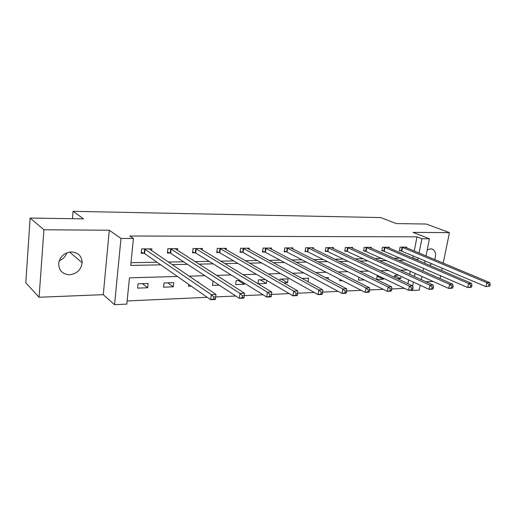 <?xml version="1.0" encoding="UTF-8"?>
<svg xmlns="http://www.w3.org/2000/svg" width="516" height="516" viewBox="0 0 516 516"><rect width="100%" height="100%" fill="white"/><g stroke="black" fill="none" stroke-linecap="round" stroke-linejoin="round"><path stroke-width="0.77" d="M66.77 252.859C65.513 256.575 63.004 259.2 59.25 260.728M69.57 274.783C76.91 273.861 81.109 269.842 82.167 262.741C81.844 256.11 78.264 252.498 71.427 251.918C64.648 252.55 60.424 256.136 58.766 262.663C58.463 270.12 62.068 274.164 69.57 274.783M429.512 265.34L431.918 263.676M434.672 259.593C436.317 254.859 435.697 251.453 432.821 249.37L430.615 248.828L427.203 249.95M177.42 276.479L129.458 277.834L126.801 304.105L114.546 304.685L120.983 238.45L133.444 238.463L130.716 265.418L160.766 264.843M103.284 294.675L109.282 230.226L43.918 229.768L30.134 218.055L25.8 282.826L39.081 297.242L103.284 294.675L114.546 304.685M425.926 281.768L433.305 281.478M420.205 285.251L419.231 290.16L411.742 290.514L411.807 290.179M411.104 290.211L411.742 290.514M127.117 300.957L207.245 297.319M215.424 298.932L215.346 299.486L210.657 299.706L211.308 294.668L215.998 294.468L215.688 296.919L213.811 297.003L213.547 299.022L215.424 298.932L215.688 296.919L235.799 296.023M244.004 297.59L243.81 298.132L239.334 298.345L240.017 293.423L244.494 293.23L244.281 295.623L242.488 295.7L242.21 297.674L244.004 297.59L244.281 295.623L263.089 294.791M271.603 294.404L289.199 293.604M297.738 293.217L314.212 292.469M322.764 292.082L338.193 291.379M346.746 290.992L361.194 290.34M369.746 289.947L383.285 289.334M391.831 288.947L404.518 288.373M43.918 229.768L39.081 297.242M440.051 278.608L440.645 275.699M441.69 270.565L442.206 268.049M443.205 263.154L449.449 232.632L413.045 232.374L429.422 238.773L426.01 255.975M30.134 218.055L83.534 218.861L73.072 211.315L380.769 217.584L396.262 223.583L426.293 224.041L449.449 232.632M73.072 211.315L72.479 218.694M407.911 283.645L408.64 279.885M409.704 274.389L410.336 271.145M398.623 275.241L394.753 275.363L394.385 277.292M401.119 276.395L400.693 278.614L397.462 278.737M378.499 275.899L377.19 275.944L376.538 279.491L383.356 279.246L383.53 278.311M358.923 277.24L358.407 280.143L364.348 279.93M339.915 279.362L339.663 280.82L342.54 280.717M328.176 279.091L328.434 277.55L325.422 277.647M308.052 281.781L308.626 278.201L301.925 278.421M283.736 282.839L287.535 282.704L288.122 278.872L280.046 279.137L279.827 280.594M265.443 279.62L258.516 279.846L257.955 283.716M266.766 280.394L266.314 283.471L258.045 283.768M239.972 280.459L236.193 280.581L235.644 284.58L244.32 284.264L244.461 283.239M213.405 281.33L213.031 281.343L212.508 285.413L219.255 285.167M198.273 282.413L198.344 281.826L197.454 281.859M188.721 284.374L188.488 286.283L191.301 286.18M173.737 282.639L164.017 282.955L163.54 287.18L173.247 286.832L173.737 282.639M148.156 283.478L138.049 283.813L137.598 288.115L147.699 287.754L148.156 283.478M414.232 251.06L416.993 236.838L129.845 236.012L133.444 238.463M130.987 262.683L157.038 262.244M168.332 262.051L183.625 261.793M195.035 261.599L209.161 261.354M220.667 261.161L233.709 260.941M245.294 260.741L257.316 260.535M268.965 260.341L280.04 260.154M291.746 259.954L301.937 259.78M313.683 259.58L323.042 259.419M334.82 259.219L343.398 259.077M355.195 258.877L363.051 258.742M374.861 258.542L382.027 258.419M393.843 258.219L400.371 258.11M412.181 257.903L412.903 257.897L413.316 255.768M406.576 247.861L406.724 247.106L400.087 247.151L399.416 250.705L401.216 250.692M389.154 248.028L389.303 247.222L382.446 247.274L381.782 250.886L383.64 250.866M371.146 248.202L371.301 247.345L364.219 247.396L363.567 251.066L365.483 251.047M352.531 248.383L352.692 247.474L345.365 247.525L344.727 251.26L346.713 251.24M333.284 248.577L333.446 247.603L325.867 247.654L325.235 251.453L327.292 251.434M313.354 248.783L313.522 247.738L305.678 247.79L305.066 251.66L307.188 251.64M292.727 249.002L292.895 247.88L284.767 247.932L284.168 251.873L286.374 251.847M271.345 249.234L271.519 248.022L263.096 248.08L262.515 252.092L264.798 252.066M249.176 249.486L249.357 248.177L240.617 248.235L240.056 252.318L242.423 252.292M226.176 249.757L226.363 248.331L217.288 248.39L216.752 252.55L219.21 252.524M202.291 250.047L202.485 248.493L193.061 248.557L192.545 252.795L195.1 252.769M177.485 250.37L177.678 248.66L167.881 248.725L167.39 253.046L170.048 253.021M151.685 250.731L151.885 248.835L141.687 248.905L141.229 253.311L143.996 253.285M109.282 230.226L120.983 238.45M416.993 236.838L421.869 238.76L429.422 238.773M407.73 269.978L400.448 270.184M388.445 270.519L380.46 270.745M368.456 271.087L359.717 271.332M347.713 271.668L338.167 271.938M326.176 272.28L315.766 272.571M303.801 272.912L292.469 273.228M280.536 273.57L268.21 273.919M256.323 274.254L242.933 274.628M231.11 274.964L216.578 275.376M204.833 275.705L189.069 276.15M412.652 285.87L413.387 282.091M414.471 276.563L415.109 273.293M425.061 260.761L424.571 263.218M423.578 268.243L423.01 271.087M421.965 276.376L421.314 279.672M416.999 259.974L417.721 259.954L418.141 257.819M419.069 253.079L421.869 238.76M172.125 264.631L187.508 264.334M198.976 264.121L213.185 263.85M224.744 263.631L237.85 263.379M249.492 263.16L261.573 262.928M273.28 262.702L284.406 262.496M296.158 262.27L306.388 262.076M318.179 261.851L327.576 261.67M339.393 261.444L348.01 261.283M359.846 261.057L367.721 260.909M379.57 260.683L386.761 260.548M398.61 260.322L405.157 260.199M412.903 257.897L417.721 259.954M394.669 275.802L400.693 278.614M377.132 276.254L383.356 279.246M281.22 279.098L287.535 282.704M260.135 279.795L266.314 283.471M238.289 280.51L244.32 284.264M167.765 282.832L173.247 286.832M142.435 283.665L147.699 287.754M489.852 286.051L490.2 284.471L489.052 284.522L488.704 286.103L489.852 286.051L486.001 286.664L486.872 282.71L401.887 247.138M489.052 284.522L486.872 282.71L489.736 282.581L404.944 247.119M488.704 286.103L486.001 286.664L399.513 250.202M490.2 284.471L489.736 282.581M471.637 286.909L471.985 285.296L470.792 285.348L470.444 286.96L471.637 286.909L470.695 287.386L467.722 287.528L468.586 283.503L384.304 247.261M470.792 285.348L468.586 283.503L471.56 283.374L387.458 247.235M470.444 286.96L467.722 287.528L381.879 250.357M471.985 285.296L471.56 283.374M452.738 287.793L453.08 286.154L451.842 286.212L451.5 287.851L452.738 287.793L451.848 288.283L448.759 288.425L449.61 284.322L366.134 247.383M451.842 286.212L449.61 284.322L452.7 284.193L369.398 247.358M451.5 287.851L448.759 288.425L363.664 250.512M453.08 286.154L452.7 284.193M433.111 288.715L433.453 287.044L432.163 287.102L431.827 288.773L433.111 288.715L432.273 289.205L429.067 289.36L429.905 285.18L347.352 247.512M432.163 287.102L429.905 285.18L433.118 285.038L350.725 247.487M431.827 288.773L429.067 289.36L347.352 251.46L344.823 250.679M433.453 287.044L433.118 285.038M412.716 289.67L413.052 287.967L411.716 288.031L411.381 289.734L412.716 289.67L411.936 290.173L408.601 290.327L409.433 286.07L327.918 247.641M411.716 288.031L409.433 286.07L412.768 285.922L331.407 247.615M411.381 289.734L408.601 290.327L327.931 251.66L325.338 250.84M413.052 287.967L412.768 285.922M391.502 290.669L391.831 288.928L390.444 288.992L390.115 290.734L391.502 290.669L390.786 291.172L387.316 291.334L388.135 286.993L307.807 247.777M390.444 288.992L388.135 286.993L391.605 286.844L311.419 247.751M390.115 290.734L387.316 291.334L307.826 251.866L305.169 251.015M391.831 288.928L391.605 286.844M369.43 291.701L369.753 289.934L368.301 289.998L367.985 291.772L369.43 291.701L368.779 292.217L365.167 292.385L365.967 287.954L286.967 247.919M368.301 289.998L365.967 287.954L369.579 287.799L290.714 247.893M367.985 291.772L365.167 292.385L287.006 252.079L284.271 251.189M369.753 289.934L369.579 287.799M346.436 292.785L346.746 290.972L345.243 291.043L344.927 292.856L346.436 292.785L345.855 293.301L342.095 293.481L342.876 288.96L265.379 248.067M345.243 291.043L342.876 288.96L346.642 288.792L269.262 248.041M344.927 292.856L342.095 293.481L265.43 252.305L262.618 251.369M346.746 290.972L346.642 288.792M322.461 293.907L322.764 292.062L321.197 292.133L320.887 293.985L322.461 293.907L321.965 294.43L318.043 294.617L318.804 290.005L242.984 248.215M321.197 292.133L318.804 290.005L322.732 289.831L247.009 248.19M320.887 293.985L318.043 294.617L243.049 252.53L240.159 251.556M322.764 292.062L322.732 289.831M297.448 295.081L297.745 293.198L296.1 293.269L295.803 295.158L297.448 295.081L297.042 295.616L292.946 295.81L293.681 291.095L219.751 248.377M296.1 293.269L293.681 291.095L297.784 290.914L223.925 248.344M295.803 295.158L292.946 295.81L219.829 252.769L216.855 251.744M297.745 293.198L297.784 290.914M271.319 296.307L271.61 294.384L269.894 294.462L269.604 296.39L271.319 296.307L271.016 296.848L266.733 297.048L267.449 292.23L195.616 248.538M269.894 294.462L267.449 292.23L271.732 292.05L199.956 248.512M269.604 296.39L266.733 297.048L195.719 253.021L192.649 251.937M271.61 294.384L271.732 292.05M242.488 295.7L240.017 293.423L170.538 248.712M175.053 248.68L244.494 293.23M242.21 297.674L239.334 298.345L170.654 253.279L167.494 252.137M213.811 297.003L211.308 294.668L144.454 248.886M149.15 248.854L215.998 294.468M213.547 299.022L210.657 299.706L144.596 253.55L141.332 252.343M402.532 247.345L401.854 250.899M402.093 247.196L401.416 250.75M384.949 247.467L384.285 251.079M384.51 247.319L383.846 250.924M366.779 247.596L366.121 251.266M366.341 247.441L365.689 251.111M347.99 247.725L347.352 251.46M347.558 247.57L346.92 251.298M328.557 247.861L327.931 251.66M328.124 247.706L327.499 251.498M308.439 248.002L307.826 251.866M308.013 247.841L307.401 251.705M287.606 248.151L287.006 252.079M287.18 247.983L286.58 251.911M266.011 248.299L265.43 252.305M265.585 248.131L265.005 252.13M243.617 248.454L243.049 252.53M243.197 248.286L242.636 252.356M220.371 248.622L219.829 252.769M219.958 248.441L219.416 252.595M196.235 248.789L195.719 253.021M195.828 248.609L195.312 252.84M171.151 248.964L170.654 253.279M170.744 248.783L170.254 253.092M145.061 249.144L144.596 253.55M144.661 248.957L144.203 253.356M82.167 262.741L69.621 252.066M432.821 249.37L431.873 248.989"/></g></svg>
